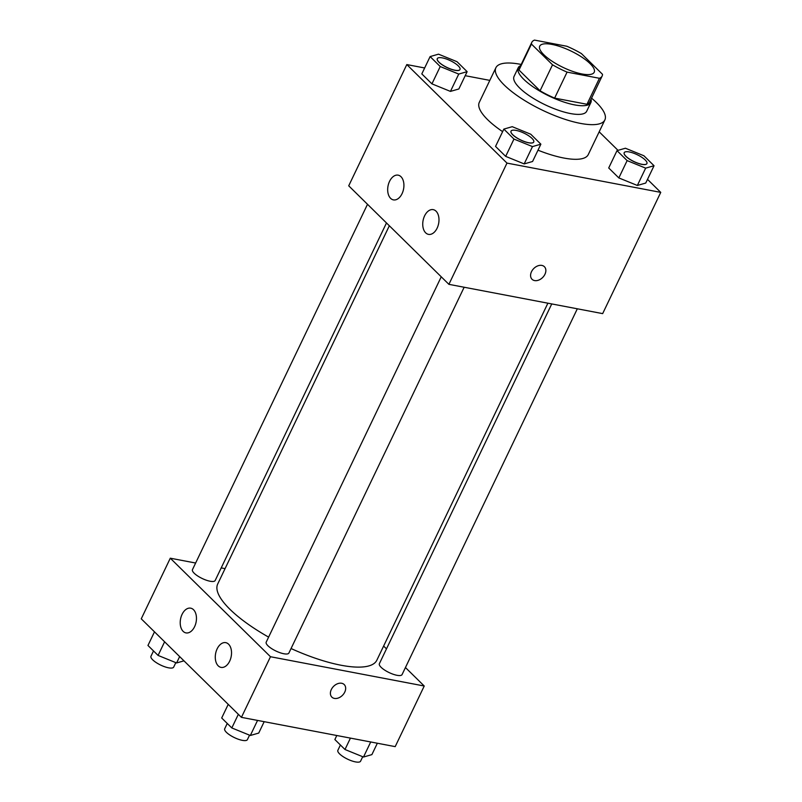 <?xml version="1.0" encoding="UTF-8"?>
<svg xmlns="http://www.w3.org/2000/svg" width="802" height="802" viewBox="0 0 802 802"><rect width="100%" height="100%" fill="white"/><g stroke="black" fill="none" stroke-linecap="round" stroke-linejoin="round"><path stroke-width="1.2" d="M582.001 73.974A30.215 9.103 -154.4 0 1 552.157 61.283A30.215 9.103 -154.4 0 1 539.726 46.135A30.215 9.103 -154.4 0 1 570.904 50.987A30.215 9.103 -154.4 0 1 594.212 72.25A30.215 9.103 -154.4 0 1 582.001 73.974M602.502 74.315L581.41 53.584A38.997 11.739 -154.4 0 0 566.874 46.265L534.513 40.1A38.997 11.739 -154.4 0 0 531.806 42.346A38.997 11.739 -154.4 0 0 531.445 44.07L552.528 64.802A38.997 11.739 -154.4 0 0 567.074 72.12L599.435 78.285A38.997 11.739 -154.4 0 0 602.132 76.04A38.997 11.739 -154.4 0 0 602.502 74.315M531.445 44.07L518.994 70.045L540.077 90.786L552.528 64.802M567.074 72.12L554.623 98.105L586.984 104.27L599.435 78.285M554.623 98.105A38.997 11.739 -154.4 0 1 540.077 90.786M518.994 70.045A38.997 11.739 -154.4 0 1 519.355 68.32L531.806 42.346M602.132 76.04L589.691 102.024A38.997 11.739 -154.4 0 1 586.984 104.27M520.678 65.584A40.28 12.13 25.6 0 0 518.192 67.769A40.28 12.13 25.6 0 0 523.766 79.318A40.28 12.13 25.6 0 0 562.433 101.553A40.28 12.13 25.6 0 0 590.853 102.576A40.28 12.13 25.6 0 0 591.004 99.278M590.853 102.576L586.703 111.237A40.28 12.13 -154.4 0 1 570.412 113.543A40.28 12.13 -154.4 0 1 519.626 87.979A40.28 12.13 -154.4 0 1 514.042 76.431L518.192 67.769M591.545 98.145A60.421 18.195 -154.4 0 1 604.868 119.939A60.421 18.195 -154.4 0 1 580.427 123.388A60.421 18.195 -154.4 0 1 520.739 98.014A60.421 18.195 -154.4 0 1 495.887 67.729A60.421 18.195 -154.4 0 1 521.22 64.451M604.868 119.939L588.267 154.585A60.421 18.195 -154.4 0 1 563.836 158.034A60.421 18.195 -154.4 0 1 537.992 150.185M502.623 131.648A60.421 18.195 -154.4 0 1 479.285 102.365L495.887 67.729M424.649 67.969L406.804 64.571L506.984 163.097L660.748 192.38L647.505 179.357M618.021 150.355L599.174 131.819M489.822 80.38L465.21 75.689M503.846 129.102L495.546 146.415L505.671 156.37L524.177 163.909L532.578 161.493L540.869 144.18L530.754 134.225L512.237 126.686L503.846 129.102L513.962 139.057L532.478 146.596L540.869 144.18M430.113 56.581L421.812 73.904L431.937 83.859L450.443 91.398L458.844 88.982L467.135 71.659L457.02 61.704L438.504 54.165L430.113 56.581L440.228 66.536L458.744 74.075L467.135 71.659M617.009 150.646L608.708 167.969L618.833 177.924L637.349 185.462L645.74 183.046L654.041 165.733L643.916 155.768L625.4 148.23L617.009 150.646L627.134 160.6L645.65 168.139L654.041 165.733M506.984 163.097L448.899 284.339L348.72 185.813L406.804 64.571M448.899 284.339L602.663 313.622L660.748 192.38M531.495 271.718A8.812 6.316 -45.5 0 1 544.408 266.715A8.812 6.316 -45.5 0 1 542.723 277.432A8.812 6.316 -45.5 0 1 532.047 279.286A8.812 6.316 -45.5 0 1 531.495 271.718M532.047 279.286A8.812 6.316 134.5 0 0 542.723 277.422A8.812 6.316 134.5 0 0 544.398 266.715M390.614 198.345A12.591 7.92 100.8 0 1 388.639 183.628A12.591 7.92 100.8 0 1 398.153 175.157A12.591 7.92 100.8 0 1 403.576 189.001A12.591 7.92 100.8 0 1 393.441 199.888A12.591 7.92 100.8 0 1 390.614 198.345M425.672 232.831A12.591 7.92 100.8 0 1 423.697 218.114A12.591 7.92 100.8 0 1 433.22 209.643A12.591 7.92 100.8 0 1 438.644 223.487A12.591 7.92 100.8 0 1 428.509 234.374A12.591 7.92 100.8 0 1 425.672 232.831M547.886 303.196L376.83 660.226A88.22 26.566 -154.4 0 1 341.151 665.259A88.22 26.566 -154.4 0 1 291.056 648.527M268.61 637.119A88.22 26.566 -154.4 0 1 217.713 583.986L389.341 225.763M551.746 303.928L379.366 663.705A12.591 3.789 25.6 0 0 389.08 672.557A12.591 3.789 25.6 0 0 402.073 674.582L577.32 308.8M386.484 222.956L215.167 580.508A12.591 3.789 -154.4 0 1 210.084 581.229A12.591 3.789 -154.4 0 1 197.643 575.946A12.591 3.789 -154.4 0 1 192.47 569.631L367.506 204.289M464.157 287.246L288.9 653.028A12.591 3.789 -154.4 0 1 283.818 653.75A12.591 3.789 -154.4 0 1 271.377 648.457A12.591 3.789 -154.4 0 1 266.204 642.151L441.24 276.81M270.474 656.728L170.295 558.202L141.252 618.823L241.432 717.349L270.474 656.728L424.238 686.011L405.451 667.535M386.474 648.868L383.617 646.051M225.071 568.628L221.212 567.896M195.628 563.024L170.295 558.202M182.074 614.372A12.591 7.92 100.8 0 1 190.686 608.167A12.591 7.92 100.8 0 1 196.119 622.011A12.591 7.92 100.8 0 1 185.984 632.898A12.591 7.92 100.8 0 1 183.147 631.354A12.591 7.92 100.8 0 1 182.074 614.372M229.663 661.179A12.591 7.92 100.8 0 1 221.041 667.384A12.591 7.92 100.8 0 1 218.214 665.84A12.591 7.92 100.8 0 1 216.239 651.124A12.591 7.92 100.8 0 1 225.753 642.653A12.591 7.92 100.8 0 1 229.663 661.179M241.432 717.349L395.196 746.632L424.238 686.011M331.848 697.118A8.812 6.316 134.5 0 0 334.394 698.412A8.812 6.316 -45.5 0 1 331.858 697.118A8.812 6.316 -45.5 0 1 333.532 686.412A8.812 6.316 -45.5 0 1 344.208 684.557A8.812 6.316 -45.5 0 1 343.787 693.76A8.812 6.316 -45.5 0 1 334.404 698.412A8.812 6.316 134.5 0 0 343.787 693.76A8.812 6.316 134.5 0 0 344.208 684.557M336.79 735.514L334.865 739.544L344.98 749.499L363.496 757.038L371.887 754.622L377.351 743.233M344.98 749.499L350.434 738.111M363.496 757.038L370.714 741.97M362.715 756.717L360.579 761.178A12.591 3.789 -154.4 0 1 355.486 761.9A12.591 3.789 -154.4 0 1 343.055 756.617A12.591 3.789 -154.4 0 1 337.873 750.301L340.409 745.008M228.229 704.356L221.693 717.99L231.818 727.945L250.334 735.484L258.725 733.068L264.179 721.68M231.818 727.945L238.344 714.311M250.334 735.484L257.552 720.417M249.552 735.163L247.407 739.624A12.591 3.789 -154.4 0 1 242.324 740.346A12.591 3.789 -154.4 0 1 229.883 735.063A12.591 3.789 -154.4 0 1 224.71 728.747L227.247 723.454M154.495 631.836L147.959 645.47L158.084 655.424L176.6 662.963L183.979 660.838M158.084 655.424L164.61 641.79M176.6 662.963L179.648 656.587M175.818 662.652L173.673 667.114A12.591 3.789 -154.4 0 1 168.59 667.825A12.591 3.789 -154.4 0 1 156.149 662.542A12.591 3.789 -154.4 0 1 150.976 656.236L153.513 650.933M646.893 163.588A12.591 3.789 -154.4 0 1 646.873 163.628A12.591 3.789 -154.4 0 1 641.79 164.35A12.591 3.789 -154.4 0 1 629.349 159.057A12.591 3.789 -154.4 0 1 624.177 152.751A12.591 3.789 -154.4 0 1 624.187 152.711M608.708 167.969L618.833 177.924L627.134 160.6M618.833 177.924L637.349 185.462L645.65 168.139M637.349 185.462L645.74 183.046M641.821 164.28A12.591 3.789 -154.4 0 1 629.39 158.986A12.591 3.789 -154.4 0 1 624.207 152.681A12.591 3.789 -154.4 0 1 637.199 154.696A12.591 3.789 -154.4 0 1 646.913 163.558A12.591 3.789 -154.4 0 1 641.821 164.28M533.741 142.004L533.711 142.074A12.591 3.789 -154.4 0 1 533.711 142.074A12.591 3.789 -154.4 0 1 528.618 142.796A12.591 3.789 -154.4 0 1 516.187 137.513A12.591 3.789 -154.4 0 1 511.004 131.197A12.591 3.789 -154.4 0 1 511.024 131.167L511.034 131.127A12.591 3.789 -154.4 0 1 524.027 133.152A12.591 3.789 -154.4 0 1 533.741 142.004A12.591 3.789 -154.4 0 1 528.648 142.726A12.591 3.789 -154.4 0 1 516.217 137.443A12.591 3.789 -154.4 0 1 511.034 131.127M495.546 146.415L505.671 156.37L513.962 139.057M505.671 156.37L524.177 163.909L532.478 146.596M524.177 163.909L532.578 161.493M459.997 69.523A12.591 3.789 -154.4 0 1 459.977 69.553A12.591 3.789 -154.4 0 1 454.884 70.275A12.591 3.789 -154.4 0 1 442.453 64.992A12.591 3.789 -154.4 0 1 437.27 58.676A12.591 3.789 -154.4 0 1 437.29 58.646M421.812 73.904L431.937 83.859L440.228 66.536M431.937 83.859L450.443 91.398L458.744 74.075M450.443 91.398L458.844 88.982M454.914 70.205A12.591 3.789 -154.4 0 1 442.483 64.922A12.591 3.789 -154.4 0 1 437.301 58.606A12.591 3.789 -154.4 0 1 450.293 60.631A12.591 3.789 -154.4 0 1 460.007 69.493A12.591 3.789 -154.4 0 1 454.914 70.205"/></g></svg>
